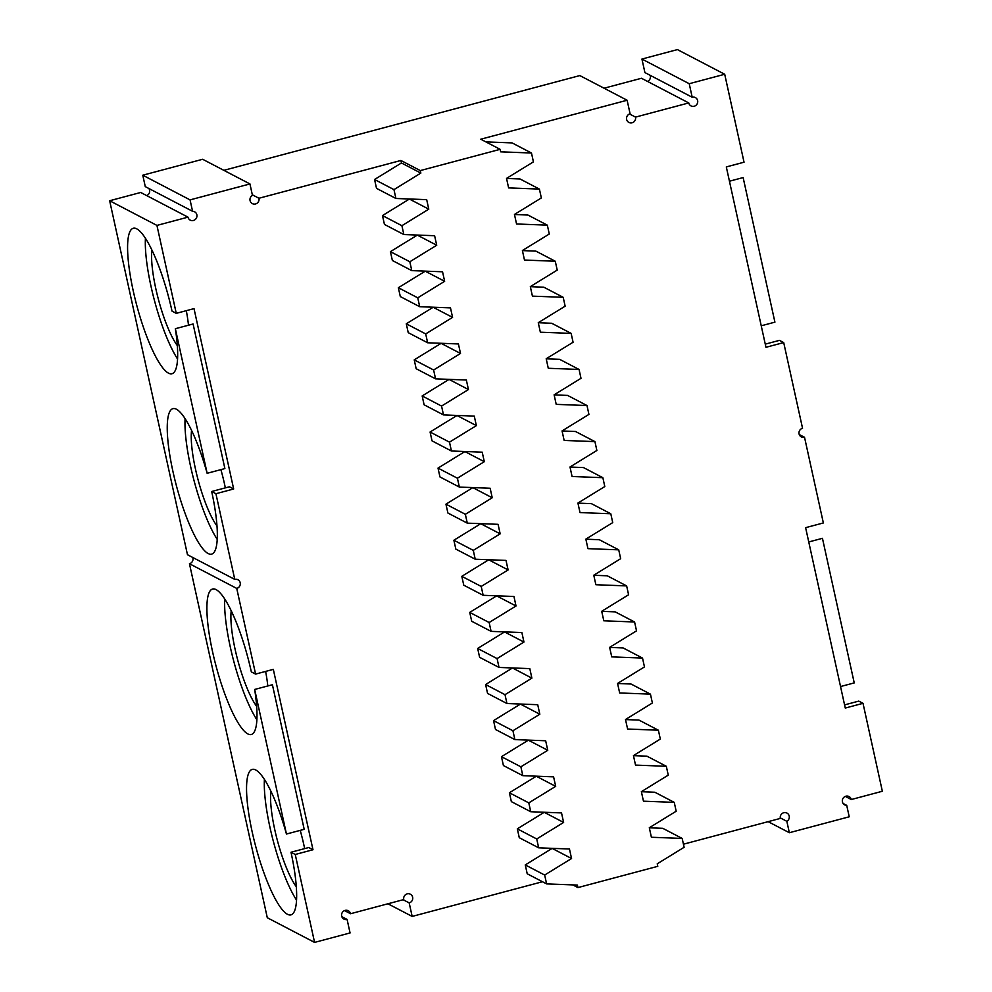 <?xml version="1.0" encoding="UTF-8"?>
<svg xmlns="http://www.w3.org/2000/svg" width="992" height="992" viewBox="0 0 992 992"><rect width="100%" height="100%" fill="white"/><g stroke="black" fill="none" stroke-linecap="round" stroke-linejoin="round"><path stroke-width="1.49" d="M252.328 194.792L258.962 198.251A4.7 4.501 -62.4 0 1 252.34 203.608A4.7 4.501 -62.4 0 1 252.452 195.362L249.947 183.942L202.653 159.278L142.774 175.212L145.278 186.632L192.572 211.296L190.055 199.888L142.774 175.212M148.874 188.505A4.7 4.501 -62.4 0 1 146.704 195.61M109.653 200.744L156.934 225.407L176.266 313.348L172.025 311.128A75.268 16.467 75.1 0 0 133.263 228.272A75.268 16.467 75.1 0 0 136.722 305.238A75.268 16.467 75.1 0 0 171.988 373.736A75.268 16.467 75.1 0 0 175.348 328.712L207.142 473.296A75.268 16.467 75.1 0 0 172.918 408.654A75.268 16.467 75.1 0 0 176.378 485.621A75.268 16.467 75.1 0 0 211.643 554.119A75.268 16.467 75.1 0 0 211.68 491.499L215.921 493.718L234.769 579.39L187.476 554.726L109.653 200.744L140.703 192.473L187.984 217.149A4.7 4.501 -62.4 0 0 196.416 218.042A4.7 4.501 -62.4 0 0 192.572 211.296M341.831 916.682L347.088 919.423L350.064 932.951L314.576 942.4L267.294 917.736L189.46 563.741A4.7 4.501 117.6 0 0 192.733 557.467M641.936 59.049L689.229 83.712L692.193 97.241L644.912 72.577L641.936 59.049L677.424 49.6L724.706 74.264L744.037 162.204L726.305 166.929L765.96 347.299L783.705 342.575L779.452 340.368L765.266 344.137M650.169 75.318A4.7 4.501 -62.4 0 1 647.478 81.394M604.066 88.214L641.464 78.269L688.758 102.932A4.7 4.501 -62.4 0 0 697.178 103.838A4.7 4.501 -62.4 0 0 692.193 97.241M223.857 170.339L579.836 75.578L627.118 100.242L630.094 113.77A4.7 4.501 -62.4 0 0 628.916 122.45A4.7 4.501 -62.4 0 0 635.525 117.106L688.758 102.932M190.055 199.888L249.947 183.942M156.934 225.407L187.984 217.149M189.46 563.741L236.741 588.417A4.7 4.501 117.6 0 0 237.931 579.737A4.7 4.501 117.6 0 0 234.769 579.39M314.576 942.4L295.244 854.472L312.988 849.747L273.321 669.364L255.589 674.089L251.336 671.882A75.268 16.467 75.1 0 0 212.586 589.025A75.268 16.467 75.1 0 0 216.033 665.992A75.268 16.467 75.1 0 0 251.298 734.489A75.268 16.467 75.1 0 0 254.671 689.452L272.416 684.74L304.197 829.312L286.452 834.036L254.671 689.452M255.589 674.089L236.741 588.417M295.244 854.472L291.003 852.252A75.268 16.467 75.1 0 1 290.966 914.872A75.268 16.467 75.1 0 1 255.688 846.362A75.268 16.467 75.1 0 1 252.241 769.395A75.268 16.467 75.1 0 1 286.452 834.036M347.088 919.423A4.7 4.501 -62.4 0 1 342.104 912.838A4.7 4.501 -62.4 0 1 350.536 913.731L344.522 910.606M403.124 899.732L409.188 902.894A4.7 4.501 -62.4 0 0 410.366 894.214A4.7 4.501 -62.4 0 0 403.756 899.57L350.536 913.731M409.188 902.894L412.164 916.422L387.934 903.786M542.463 881.739L412.164 916.422M649.314 827.799L662.768 828.32L682.174 838.438L684.12 847.292L657.237 863.821L657.783 866.326L577.939 887.58L572.806 884.901M780.245 817.867L786.83 821.302A4.7 4.501 -62.4 0 0 786.941 813.068A4.7 4.501 -62.4 0 0 780.332 818.412L683.438 844.204M786.83 821.302L789.347 832.722L768.143 821.661M843.126 803.495L846.722 805.368L849.226 816.788L789.347 832.722M846.722 805.368A4.7 4.501 -62.4 0 1 842.878 798.622A4.7 4.501 -62.4 0 1 851.297 799.527L845.296 796.39M844.576 704.89L858.774 701.108L863.015 703.328L882.347 791.256L851.297 799.527M863.015 703.328L845.271 708.052L805.616 527.67L823.36 522.945L804.524 437.274L799.267 434.533M840.546 686.538L854.236 682.905L822.442 538.321L808.753 541.954M783.705 342.575L802.54 428.259A4.7 4.501 117.6 0 0 801.35 436.939A4.7 4.501 117.6 0 0 804.524 437.274M729.442 181.214L743.132 177.568L774.913 322.152L761.236 325.798M689.229 83.712L724.706 74.264M629.523 113.968L635.525 117.106M682.174 838.438L651.397 837.26L649.301 827.75L676.184 811.22L674.238 802.367L643.461 801.189L641.365 791.666L668.261 775.136L666.314 766.283L635.525 765.105L633.442 755.594L660.325 739.065L658.378 730.211L627.601 729.033L625.506 719.522L652.389 702.993L650.442 694.14L619.665 692.962L617.57 683.451L644.465 666.922L642.518 658.068L611.729 656.878L609.646 647.367L636.529 630.838L634.582 621.984L603.806 620.806L601.71 611.295L628.593 594.766L626.646 585.912L595.87 584.734L593.786 575.224L620.67 558.694L618.723 549.841L587.946 548.663L585.85 539.14L612.734 522.61L610.787 513.757L580.01 512.579L577.914 503.068L604.798 486.539L602.851 477.685L572.074 476.507L569.991 466.996L596.874 450.467L594.927 441.614L564.15 440.436L562.055 430.925L588.938 414.396L586.991 405.542L556.214 404.364L554.119 394.841L581.002 378.312L579.055 369.458L548.278 368.28L546.195 358.769L573.078 342.24L571.132 333.386L540.355 332.208L538.259 322.698L565.142 306.168L563.196 297.315L532.419 296.137L530.323 286.626L557.219 270.097L555.272 261.243L524.483 260.053L522.4 250.542L549.283 234.013L547.336 225.159L516.559 223.981L514.464 214.47L541.347 197.941L539.4 189.088L508.623 187.91L506.528 178.399L533.423 161.87L531.476 153.016L500.687 151.838L500.142 149.333L480.748 139.215L627.118 100.242M500.142 149.333L420.298 170.587L400.904 160.468L258.962 198.251M577.939 887.58L577.394 885.075L546.617 883.897L527.211 873.778L525.264 864.925L552.147 848.396L571.553 858.514L569.458 849.003L538.681 847.825L519.275 837.707L517.328 828.841L544.224 812.312L563.617 822.442L561.522 812.919L530.745 811.741L511.351 801.623L509.404 792.769L536.288 776.24L555.681 786.358L553.598 776.848L522.821 775.67L503.415 765.551L501.468 756.698L528.352 740.168L547.758 750.287L545.662 740.776L514.885 739.598L495.492 729.48L493.545 720.626L520.428 704.097L539.822 714.215L537.726 704.704L506.949 703.526L487.556 693.396L485.609 684.542L512.48 667.963L531.886 678.144L529.802 668.62L499.026 667.442L479.62 657.324L477.673 648.47L504.556 631.941L523.962 642.06L521.866 632.549L491.09 631.371L471.696 621.252L469.749 612.399L496.632 595.87L516.026 605.988L513.943 596.477L483.154 595.299L463.76 585.181L461.813 576.327L488.696 559.798L508.102 569.916L506.007 560.406L475.23 559.215L455.824 549.097L453.877 540.243L480.76 523.714L500.166 533.832L498.071 524.322L467.294 523.144L447.9 513.025L445.954 504.172L472.837 487.642L492.23 497.761L490.147 488.25L459.358 487.072L439.964 476.954L438.018 468.1L464.901 451.571L484.307 461.689L482.211 452.178L451.434 451L432.028 440.87L430.082 432.016L456.977 415.487L476.371 425.618L474.275 416.094L443.498 414.916L424.105 404.798L422.158 395.944L449.041 379.415L468.435 389.534L466.352 380.023L435.562 378.845L416.169 368.726L414.222 359.873L441.105 343.344L460.511 353.462L458.416 343.951L427.639 342.773L408.233 332.655L406.286 323.801L433.182 307.272L452.575 317.39L450.48 307.88L419.703 306.702L400.309 296.571L398.362 287.717L425.246 271.188L444.639 281.306L442.556 271.796L411.779 270.618L392.373 260.499L390.426 251.646L417.31 235.116L436.716 245.235L434.62 235.724L403.843 234.546L384.437 224.428L382.49 215.574L409.386 199.045L428.78 209.163L426.684 199.652L395.907 198.474L376.514 188.356L374.567 179.502L401.45 162.973L400.904 160.468M176.266 313.348L194.01 308.624L233.666 488.994L229.425 486.774L211.68 491.499M215.921 493.718L233.666 488.994M207.142 473.296L224.886 468.571L193.093 323.987L175.348 328.712M217.223 539.4A75.268 16.467 75.1 0 1 185.082 418.649M177.568 359.017A75.268 16.467 75.1 0 1 145.427 238.278M224.738 599.019A75.268 16.467 -104.9 0 0 256.878 719.77M264.405 779.402A75.268 16.467 -104.9 0 0 296.546 900.141M291.003 852.252L308.735 847.528L312.988 849.747M485.882 141.893L512.07 142.898L531.476 153.016M506.54 178.448L520.006 178.969L539.4 189.088M514.476 214.532L527.93 215.041L547.336 225.159M522.412 250.604L535.866 251.112L555.272 261.243M530.336 286.676L543.802 287.196L563.196 297.315M538.272 322.747L551.726 323.268L571.132 333.386M546.208 358.831L559.662 359.34L579.055 369.458M554.131 394.903L567.598 395.411L586.991 405.542M562.067 430.974L575.521 431.495L594.927 441.614M570.003 467.046L583.457 467.567L602.851 477.685M577.927 503.13L591.393 503.638L610.787 513.757M585.863 539.202L599.317 539.722L618.723 549.841M593.799 575.273L607.253 575.794L626.646 585.912M601.722 611.357L615.189 611.866L634.582 621.984M609.658 647.429L623.112 647.937L642.518 658.068M617.582 683.5L631.048 684.021L650.442 694.14M625.518 719.572L638.984 720.093L658.378 730.211M633.454 755.656L646.908 756.164L666.314 766.283M641.378 791.728L654.844 792.236L674.238 802.367M217 525.983A56.445 12.35 75.1 0 1 198.09 479.83A56.445 12.35 75.1 0 1 191.555 430.392M220.894 469.625A56.445 12.35 75.1 0 1 225.345 487.866M256.655 706.366A56.445 12.35 75.1 0 1 237.758 660.213A56.445 12.35 75.1 0 1 231.21 610.774M265.62 671.423A56.445 12.35 75.1 0 1 267.815 685.956M401.45 162.973L420.844 173.092L420.298 170.587M420.844 173.092L393.96 189.621L374.567 179.502M395.907 198.474L393.96 189.621M428.78 209.163L401.896 225.692L382.49 215.574M403.843 234.546L401.896 225.692M436.716 245.235L409.832 261.764L390.426 251.646M411.779 270.618L409.832 261.764M444.639 281.306L417.756 297.836L398.362 287.717M419.703 306.702L417.756 297.836M452.575 317.39L425.692 333.92L406.286 323.801M427.639 342.773L425.692 333.92M460.511 353.462L433.616 369.991L414.222 359.873M435.562 378.845L433.616 369.991M468.435 389.534L441.552 406.063L422.158 395.944M443.498 414.916L441.552 406.063M476.371 425.618L449.488 442.147L430.082 432.016M451.434 451L449.488 442.147M484.307 461.689L457.411 478.218L438.018 468.1M459.358 487.072L457.411 478.218M492.23 497.761L465.347 514.29L445.954 504.172M467.294 523.144L465.347 514.29M500.166 533.832L473.283 550.362L453.877 540.243M475.23 559.215L473.283 550.362M508.102 569.916L481.207 586.446L461.813 576.327M483.154 595.299L481.207 586.446M516.026 605.988L489.143 622.517L469.749 612.399M491.09 631.371L489.143 622.517M523.962 642.06L497.079 658.589L477.673 648.47M499.026 667.442L497.079 658.589M531.886 678.144L505.002 694.673L485.609 684.542M506.949 703.526L505.002 694.673M539.822 714.215L512.938 730.744L493.545 720.626M514.885 739.598L512.938 730.744M547.758 750.287L520.874 766.816L501.468 756.698M522.821 775.67L520.874 766.816M555.681 786.358L528.798 802.888L509.404 792.769M530.745 811.741L528.798 802.888M563.617 822.442L536.734 838.972L517.328 828.841M538.681 847.825L536.734 838.972M571.553 858.514L544.67 875.043L525.264 864.925M546.617 883.897L544.67 875.043M296.31 886.736A56.445 12.35 75.1 0 1 277.413 840.584A56.445 12.35 75.1 0 1 270.866 791.145M300.216 830.378A56.445 12.35 75.1 0 1 304.656 848.619M177.345 345.613A56.445 12.35 75.1 0 1 158.435 299.46A56.445 12.35 75.1 0 1 151.9 250.021M186.31 310.67A56.445 12.35 75.1 0 1 188.492 325.215"/></g></svg>
